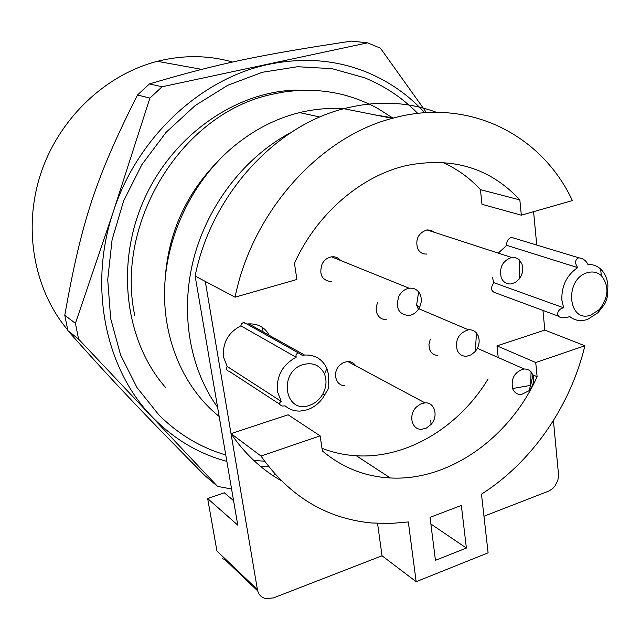 <?xml version="1.0" encoding="UTF-8"?>
<svg xmlns="http://www.w3.org/2000/svg" width="640" height="640" viewBox="0 0 640 640"><rect width="100%" height="100%" fill="white"/><g stroke="black" fill="none" stroke-linecap="round" stroke-linejoin="round"><path stroke-width="0.96" d="M430.04 517.36L461.344 505.424L466.392 548.056L435.448 560.328L430.04 517.36M416.152 581.696L408.32 521.944L389.856 523.536L371.48 522.968C326.152 518.552 289.32 496.24 260.976 456.024L320.144 435.88L322.384 450.928C342.288 467.64 364.928 476.648 390.32 477.968C449.208 481.272 509.84 437.6 537.112 376.72L535.728 362.504L584.904 345.768C570.336 406.368 531.904 462.16 481.464 494.16L488.104 552.824L416.152 581.696L382.04 555.776L377.56 523.4M222.424 558.72L226.232 559.864M233.576 500.672L224.272 492.768L207.656 498.544L216.944 551L257.4 589.608L205.288 281.424L235.08 297.184C252.192 211.832 319.672 137.024 392.288 118.36C468.808 96.832 541.784 134.872 572.376 200.568L521.336 215.192L519.84 199.92C490.416 168.152 452.872 156.64 407.208 165.384C361.632 175.448 317.144 213.248 294.464 263.224L296.88 279.48L235.08 297.184M436.448 112.32C407.488 101.544 376.624 100.336 343.848 108.696C274.552 126.032 210.904 195.928 195.136 276.048L205.288 281.424M263.072 331.856L262.592 327.552M553.408 420.6L558.552 474.928L557.904 480.136L555.184 485.752L552.632 488.6L549.008 490.984L483.96 516.24M281.168 480.672C261.432 469.4 244.712 453.712 231.024 433.616L288.12 414.784L320.144 435.88M382.04 555.776L273.488 597.896L265.808 598.648L263.088 597.688C259.992 596.032 258.104 593.344 257.4 589.608M501.272 277.84C499.008 267.672 502.448 260.88 511.576 257.464L515.192 257.576L517.912 258.736L521.792 263.576C523.664 269.032 522.752 274.224 519.056 279.168L515.432 282.352L511.256 283.896C506.688 284.352 503.36 282.336 501.272 277.84M426.992 254.008C422.712 254.376 419.56 252.496 417.544 248.376C415.28 239.08 418.408 232.92 426.936 229.904L430.984 230.224L434.424 232.344M398.96 296.128C401.432 291.648 404.848 289.016 409.208 288.24C413.024 287.8 416.168 289.032 418.632 291.936C421.888 296.504 422.16 301.728 419.432 307.616L418.44 309.296C415.92 312.88 412.752 314.968 408.936 315.544C398.528 314.456 395.208 307.984 398.96 296.128M331.656 281.672C321.952 280.552 318.776 274.624 322.136 263.888C324.368 259.872 327.52 257.52 331.576 256.84C335.24 256.448 338.232 257.656 340.568 260.472M512.576 388.536C510.888 378.248 514.72 371.72 524.072 368.952L526.872 369.192L529.376 370.312L531.056 371.784L532.936 375.032C534.576 380.76 533.24 386.016 528.912 390.816L521.232 394.552C517.136 394.624 514.256 392.624 512.576 388.536L530.68 385.36L532.936 375.032M437.904 355.336C434.048 355.32 431.304 353.44 429.68 349.696L428.912 344.744L430.176 339.576M307.272 409.8C314.712 407.184 320.544 402.208 324.768 394.864L326.064 392.456C328.128 390.032 328.824 387.912 328.144 386.088L328.664 374.96L326.904 368.568C322.472 359.12 315.024 354.608 304.552 355.048L302.272 355.352L298.296 352.872L297.616 352.984L296 354.744L296.128 357.272C282.504 364.696 276.264 376.08 277.408 391.424L281.168 401.344C278.648 403.256 279.096 404.824 282.504 406.04L285.112 405.872C289.384 409.496 294.408 411.232 300.176 411.088L307.272 409.8M246.504 323.824L243.296 322.528L241.584 323.792L240.88 325.84C228.136 332.552 222.36 343.024 223.568 357.24L227.184 366.48L281.168 401.344M227.184 366.48C225.952 369.168 226.624 370.776 229.2 371.312L279.568 404.128M240.88 325.84L296.128 357.272M270.12 337.064C265.928 327.992 258.816 323.592 248.776 323.872L246.96 324.08M567.928 317.176L569.712 316.504C573.528 319.616 577.904 320.96 582.848 320.536L587.376 319.568L598.048 312.648L603.784 305.264C605.296 304.392 608.672 293.44 607.656 293.648L607.896 285.288C607.28 278.504 604.872 273.104 600.672 269.104C597.056 265.84 592.808 264.288 587.912 264.432C585.936 260.504 582.952 258.32 578.952 257.872L578.208 258.016C575.384 259.688 574.88 262.344 576.696 265.984L577.68 267.616C566.704 275.152 561.432 285.968 561.864 300.072L563.648 307.808C556.976 308.904 554.84 317.624 562.952 317.848L567.928 317.176M492.312 277.176L493.864 282.672L563.648 307.808M493.864 282.672C490.168 288.072 490.888 291.528 496.008 293.024L558.528 316.208M514.856 238.4L511.704 237.44C508.64 238.216 506.96 240.432 506.656 244.088L506.784 245.352L577.68 267.616M506.784 245.352L498.24 253.12M416.256 407.168L420.376 404.096L424.952 402.872C434.728 401.92 438.712 416.344 431.04 424.48L426.352 428.112L421.632 429.304C411.88 430.016 408.04 415.168 416.256 407.168M344.92 385.584C335.744 386.144 332.088 372.416 339.616 365.288L343.44 362.536L347.704 361.48C351.144 361.48 353.816 362.92 355.712 365.792M303.352 364.52C313.08 362.152 320.112 365.288 324.448 373.928C326.952 380.44 326.408 387.12 322.824 393.976C319.6 399.576 315.152 403.368 309.48 405.352C284.672 414.72 277.872 371.568 303.352 364.52M590.888 315.048L599.24 309.64C608.744 297.32 609.432 285.976 601.296 275.608C597.328 272.128 592.672 271.168 587.32 272.712C563.904 279.08 567.968 323.832 590.888 315.048M521.336 215.192L481.976 204.312L480.424 189.656L519.84 199.92M480.424 189.656C469.648 177.872 456.992 168.776 442.456 162.368M498.224 357.536L496.984 345.872L544.816 330.096L584.904 345.768M533.576 211.68L536.744 245.048M542.952 310.432L544.816 330.096M321.992 448.296C333.032 452.584 344.48 455.072 356.344 455.76C406.752 458.904 458.976 427.184 488.104 378.96M386.184 319.52C382.136 319.64 379.16 317.832 377.248 314.088C375.608 310.184 375.872 306.152 378.04 302M195.136 276.048L237.76 525.128L207.656 498.544M231.024 433.616L260.976 456.024M532.864 374.832L537.112 376.72M496.984 345.872L535.728 362.504M430.872 524.008L466.392 548.056M457.264 350.44C454.904 339.912 458.624 333.04 468.424 329.808C471.688 329.52 474.376 330.592 476.504 333.016L478.136 335.68C480.112 341.144 479.168 346.4 475.288 351.432L471.288 354.776L466.72 356.248C462.408 356.48 459.256 354.544 457.264 350.44M67.736 330.008C34.04 290.136 22.6 228.8 40.776 173.616C59.04 118.472 105.424 74.608 157.352 61.312C183.248 54.88 208.336 55.128 232.632 62.072M367.592 42.84L351.448 41.096C260.088 54.912 218.856 63.296 149.456 83.928L137.504 94.984C95.864 177.536 81.4 221.6 64.784 315.232L67.896 330.688C112.864 381.344 140.984 410.904 204.776 475.528L217.568 486.392L78.568 339.096L75.416 323.32L113.352 211.608L149.896 98.088L162.088 86.768L367.592 42.84L380.424 48.184L426.48 112.616M226.848 461.352C198.2 453.672 173.088 438.616 151.512 416.192C105.312 368.464 88.16 285.976 113.352 211.608C137.376 136.928 201.696 77.84 269.352 64.24C303.768 57.272 336.088 59.864 366.312 72.016C388.912 81.304 408.408 94.872 424.784 112.728M231.576 489.008L217.568 486.392M275.344 474.544L272.68 475.432M268.84 466.84L260.84 466.64M296.44 90.112C235.64 91.336 172.248 135.52 143.744 200.36C115.16 265.16 125.36 341.752 165.504 387.432M165.224 278.24C168.336 233.992 185.16 195.792 215.696 163.624M372.568 114.424L345.68 109.056M343.248 108.856C328.864 107.792 314.296 109.04 299.56 112.6C274.536 118.776 251.424 131.04 230.216 149.4C191.408 183.504 166.344 236.616 164.592 288.672C163.032 340.744 184.4 388.664 219.16 416.448M417.728 113.392C402.496 97.872 384.712 85.976 364.384 77.704L332 68.664L297.56 66.728L262.336 72.272L227.72 85.312L195.176 105.552L166.136 132.312L141.92 164.552L123.624 200.928L112.072 239.856L107.72 279.632L110.656 318.552L120.6 354.992L136.976 387.52L158.904 414.968C178.32 434.256 200.608 447.592 225.752 454.968M253.792 460.448L264.568 461.192M217.592 407.256C189.4 368.448 179.736 311.68 193.984 257.608C208.408 203.584 246.024 155.808 291.8 132.024M374.56 114.816L393.688 117.976M149.456 83.928L162.088 86.768M137.504 94.984L149.896 98.088M64.784 315.232L75.416 323.32M67.896 330.688L78.568 339.096M519.064 279.176L519.552 273.408L519.328 259.864M418.632 291.928L416.6 305L419.432 307.616M430.76 420.12L431.04 424.48M475.288 351.448L476.504 333.016M343.848 108.696L392.288 118.36M511.576 257.464L426.936 229.904M409.2 288.248L331.576 256.84M524.072 368.952L477.36 348.32M243.968 322.4L298.296 352.872M248.776 323.872L304.552 355.048M511.704 237.44L578.952 257.864M424.952 402.872L347.688 361.496M416.6 305L418.44 309.296M528.912 390.824L530.68 385.36L531.056 371.784M324.448 373.928L326.904 368.568M322.824 393.976L324.768 394.864M601.296 275.608L600.672 269.104M599.24 309.64L598.048 312.648M225.024 559.664L257.68 590.88M356.344 455.76L390.32 477.968M468.424 329.808L418.808 308.72M201.672 69.344L157.352 61.312M319.88 117.016L299.56 112.6M392.264 117.648L377.6 108.352C367.36 102.76 356.44 98.368 344.848 95.176C324.312 89.768 303.032 88.872 281 92.488L271.92 94.344C180.816 113.432 114.688 223.784 134.848 315.816"/></g></svg>
